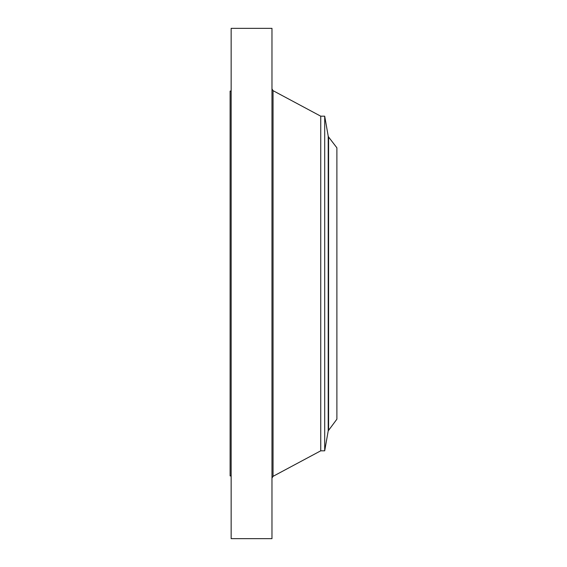 <?xml version="1.0" encoding="UTF-8"?>
<svg xmlns="http://www.w3.org/2000/svg" width="567" height="567" viewBox="0 0 567 567"><rect width="100%" height="100%" fill="white"/><g stroke="black" fill="none" stroke-linecap="round" stroke-linejoin="round"><path stroke-width="0.85" d="M231.152 538.65L231.152 28.35L271.976 28.35L271.976 538.65L231.152 538.65M231.152 475.911L230.11 475.911L230.11 91.089L231.152 91.089M328.598 137.001L336.89 147.817L336.89 419.183L328.215 430.856L328.215 136.144L328.598 137.001L328.598 429.999M324.7 116.185L320.745 116.185L320.745 450.815L324.7 450.815L324.7 116.185L328.215 136.144M320.745 450.815L273.039 476.344L273.039 90.656L271.976 88.884M320.745 116.185L273.039 90.656M273.039 476.344L271.976 478.116M324.7 450.815L328.215 430.856"/></g></svg>
